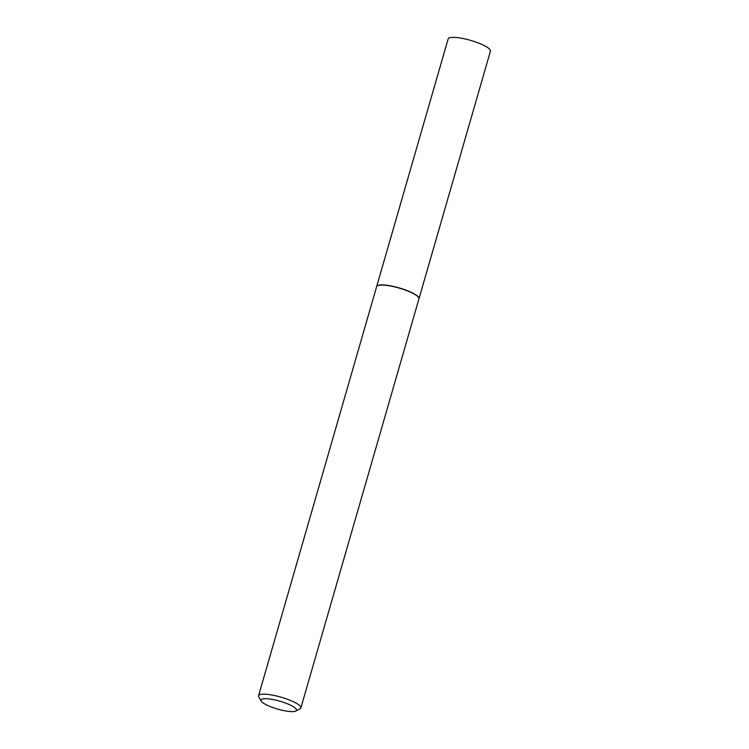 <?xml version="1.0" encoding="UTF-8"?>
<svg xmlns="http://www.w3.org/2000/svg" width="749" height="749" viewBox="0 0 749 749"><rect width="100%" height="100%" fill="white"/><g stroke="black" fill="none" stroke-linecap="round" stroke-linejoin="round"><path stroke-width="1.12" d="M418.963 298.785A22.021 4.878 -163.9 0 0 418.991 298.701L490.436 51.175A22.021 4.878 -163.9 0 0 475.943 42.075A22.021 4.878 -163.9 0 0 451.497 37.45A22.021 4.878 -163.9 0 0 448.136 38.967L376.681 286.493A22.021 4.878 -163.9 0 0 376.663 286.577M418.991 298.701A22.021 4.878 -163.9 0 0 404.497 289.61A22.021 4.878 -163.9 0 0 380.052 284.985A22.021 4.878 -163.9 0 0 376.681 286.493M418.635 297.54A21.843 4.84 -163.9 0 0 418.579 297.437A21.843 4.84 -163.9 0 0 402.119 288.852A21.843 4.84 -163.9 0 0 380.192 285.041A21.843 4.84 -163.9 0 0 377.711 285.641A21.843 4.84 -163.9 0 0 377.608 285.697M295.808 711.044L300.012 708.863A22.021 4.878 -163.9 0 0 300.864 707.955L418.944 298.87A22.021 4.878 -163.9 0 0 418.7 297.643A22.021 4.878 -163.9 0 0 402.11 288.983A22.021 4.878 -163.9 0 0 380.005 285.144A22.021 4.878 -163.9 0 0 377.496 285.753A22.021 4.878 -163.9 0 0 376.635 286.661L258.564 695.746A22.021 4.878 -163.9 0 0 258.808 696.973L261.204 701.055A18.491 4.101 -163.9 0 0 275.136 708.329A18.491 4.101 -163.9 0 0 293.702 711.55A18.491 4.101 -163.9 0 0 295.808 711.044A18.491 4.101 -163.9 0 0 286.249 703.339A18.491 4.101 -163.9 0 0 263.826 698.751A18.491 4.101 -163.9 0 0 261.204 701.055M300.864 707.955A22.021 4.878 -163.9 0 0 286.371 698.864A22.021 4.878 -163.9 0 0 261.925 694.229A22.021 4.878 -163.9 0 0 258.564 695.746"/></g></svg>
